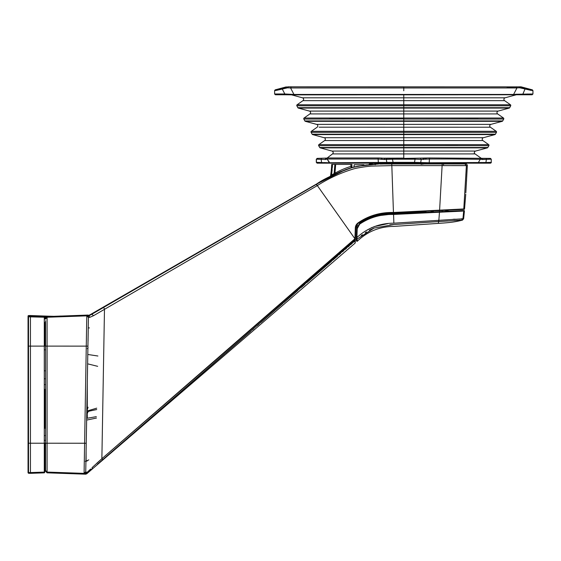 <?xml version="1.0" encoding="UTF-8"?>
<svg xmlns="http://www.w3.org/2000/svg" width="561" height="561" viewBox="0 0 561 561"><rect width="100%" height="100%" fill="white"/><g stroke="black" fill="none" stroke-linecap="round" stroke-linejoin="round"><path stroke-width="0.84" d="M316.544 184.667L316.264 184.232L345.716 169.59L329.777 176.631A1.592 1.592 0 0 0 330.618 175.467L331.874 174.815M333.437 164.408L331.698 164.408A95.426 95.426 0 0 1 330.618 175.467L331.523 174.997L332.14 169.878M345.716 169.59L350.618 167.907L351.803 166.778L351.992 164.401L332.491 164.408L331.523 174.997C330.45 175.874 339.966 169.485 351.901 166.105L351.803 166.778L351.901 166.105L350.835 166.414L350.934 164.457M316.446 184.716L316.173 184.281L332.049 175.488M331.93 175.544L331.088 175.965M377.139 164.142L358.213 166.182L351.445 167.501M343.725 164.401L340.211 164.394M336.859 164.401L334.693 164.401M332.336 167.451L332.463 165.165M89.739 315.626L89.746 315.198A0.477 0.477 0 0 1 90.019 314.77L90.012 315.198L90.686 314.854L316.173 184.281M89.872 315.303A0.477 0.477 1 0 1 90.012 315.198L87.965 315.492L90.686 314.91L329.777 176.631M90.019 314.77L316.236 184.19L91.408 314.462L316.25 184.246L316.453 184.639L316.271 184.232L316.474 184.625M90.756 314.875L91.205 314.553M274.848 208.089L275.739 207.577M277.422 206.602L284.175 202.703M334.98 173.16L335.667 164.45L334.98 173.16M334.097 173.637L334.882 164.45M44.291 389.376L45.546 389.348L44.291 389.376M45.546 384.58L44.291 384.601M45.546 324.027L44.747 324.041L45.546 324.027M44.291 349.847L45.546 349.819M44.747 335.233L45.546 335.247M51.956 316.39L31.086 316.032L44.291 316.558L44.291 443.218L45.546 443.218L45.546 320.703M53.33 316.341L30.434 315.541L30.434 315.997L31.093 316.018A0.477 0.47 -135.7 0 1 31.318 316.088A0.477 0.47 44.3 0 0 31.093 316.018A0.477 0.477 180 0 1 31.283 316.081A0.477 0.477 -0 0 0 31.086 316.032L31.549 316.509M28.05 472.039A0.477 0.477 0 0 0 28.513 472.516L28.513 473.267L28.05 472.79L28.05 316.257L28.513 315.612A0.477 0.477 0 0 0 28.05 316.088L28.05 316.537A0.477 0.477 0 0 1 28.513 316.067L30.434 315.997L30.434 346.109L44.747 346.109L44.747 322.323M44.747 472.376L44.291 472.853L44.291 472.096A0.477 0.477 0 0 0 44.747 471.619L44.747 443.218M28.05 346.109L30.434 346.109L30.434 472.579L28.513 472.516L28.513 315.787L49.571 316.383L49.726 316.853M28.05 316.628A0.477 0.477 0 0 1 28.513 316.152L44.291 316.572A0.477 0.477 -0 0 1 44.747 317.049L44.747 317.035M44.747 428.267L44.747 389.362L44.747 428.267M32.342 316.138L43.975 316.544M45.301 318.95L44.747 318.957L45.301 318.95L45.301 318.473L44.747 318.48M45.315 316.383L45.301 318.473M28.513 315.612L53.828 316.32M49.571 316.383L46.233 316.397M28.513 469.101L28.513 461.661M44.291 472.853L30.434 473.337L30.434 472.579L44.291 472.096L44.291 443.218L28.05 443.218M355.218 242.822L355.302 240.452L355.218 242.822A0.477 0.477 0 0 1 355.05 243.165L355.134 240.795L355.05 243.165L86.731 473.8L85.693 474.185L86.745 473.442L85.7 473.842L87.123 472.376L85.735 471.927M84.781 473.779L85.7 473.842L84.087 473.638L86.787 315.857L88.428 317.47L89.928 317.281L88.428 317.47L85.735 472.074L87.123 472.376L86.745 473.442L87.123 472.376L90.658 469.003M88.231 328.949L88.07 339.945M87.853 350.667L88.154 333.339M86.317 438.681L87.895 348.339M465.826 192.844L467.334 165.6L391.83 165.607L372.125 166.07C368.963 166.098 356.593 167.823 352.729 169.177C340.345 172.991 328.522 178.475 317.26 185.635L317.168 185.649M466.57 180.032L466.464 181.764M466.429 182.255L466.212 185.887M466.107 187.746L465.918 191.175M465.903 191.385L465.854 192.353M47.082 316.586L47.082 317.245L86.787 315.857L91.871 314.223L93.505 315.71L89.928 317.281L87.972 315.065L47.082 316.586L45.56 317.933M317.912 183.286L316.271 184.232C327.722 177.066 339.216 171.652 350.751 167.991L354.054 167.108L350.744 167.991M316.18 184.289L316.348 184.19C323.487 179.036 335.45 173.496 352.231 167.578C366.017 164.527 379.194 163.314 391.767 163.952L391.704 163.952M383.135 163.987L380.211 164.043M378.352 164.1L377.826 164.114M316.348 184.19L354.938 238.769L355.288 228.636C355.239 226.013 356.333 223.979 358.584 222.535C368.872 215.564 380.498 212.212 393.464 212.486L439.6 210.158L442.208 163.952L465.742 163.952A1.592 1.592 0 0 1 467.334 165.6M462.72 209.421L393.464 212.907L391.767 163.952L381.235 163.952L442.208 163.952M465.742 163.952L464.81 163.952L466.394 165.6L463.793 208.958L464.543 208.916L465.756 194.211M444.663 165.607L448.4 165.607M451.731 165.614L460.42 165.621M460.588 165.621L462.832 165.621M465.062 165.607L465.882 165.607M435.925 163.952L443.534 163.952L443.534 164.717M439.522 211.693L439.6 210.158L463.793 208.958L463.344 209.386L464.094 209.351L463.344 209.386L463.793 208.958L463.344 209.386M355.092 240.452L97.467 464.206M85.7 473.891L92.32 468.659L92.032 467.678L101.871 458.716L96.801 463.225M88.28 326.2L88.252 327.841L89.409 327.947L88.252 327.841M88.428 317.477A1.592 1.592 1 0 0 86.787 315.857L86.766 317.084M86.724 319.412L86.674 322.813M87.095 472.643L86.92 473.112M85.735 472.074L85.735 472.074A1.592 1.592 1 0 1 84.087 473.638L84.346 473.736M84.269 462.53L84.108 472.173M87.621 363.837L97.67 366.326L87.621 363.837L87.782 354.475L97.902 356.011L87.782 354.475L87.411 375.926M96.331 416.655L86.667 418.345L86.724 415.154L88.049 411.641M86.808 410.421L87.285 383.072L87.285 407.798L87.285 383.072M90.63 469.024L87.123 472.376M87.074 473.161L89.024 471.492M92.32 468.659L86.745 473.442M355.302 240.452L355.716 228.593L355.302 240.452A0.477 0.477 -178 0 1 355.134 240.795L354.938 238.769L101.871 458.716L354.959 239.512M316.271 184.232L317.182 185.684L93.505 315.71M224.645 353.935L102.691 459.676L101.871 458.716L104.486 308.929L103.547 307.435M45.546 471.247L45.546 443.218L47.082 443.218L47.082 472.832L45.546 471.247M45.546 319.118L47.082 317.245L47.082 346.109L45.546 346.109M45.546 322.421L45.546 323.024M60.974 316.039L56.78 316.215M88.855 315.492L89.487 315.415M364.531 165.151L367.329 164.815M364.131 165.2L363.963 164.717L354.18 164.717L363.079 164.717M355.358 238.727L354.938 238.769L355.358 238.727M355.085 234.561L354.952 238.432M449.249 210.095L393.464 212.907L375.246 215.122L358.809 222.871C356.677 224.218 355.646 226.125 355.716 228.6L355.716 228.586M225.291 353.381L250.767 331.292M252.562 329.728L253.761 328.69M257.317 325.604L259.084 324.076M260.844 322.554L275.135 310.156M275.696 309.672L282.87 303.452M283.957 302.505L297.758 290.542M301.355 287.421L304.911 284.343M306.916 282.597L318.634 272.443M318.872 272.239L331.579 261.223M332.694 260.248L337.757 255.858M339.054 254.736L340.772 253.242M342.476 251.77L343.746 250.669M345.211 249.4L346.663 248.137M347.904 247.064L349.538 245.648M350.548 244.771L352.357 243.201M353.353 242.338L354.349 241.475M459.347 209.59L460.588 209.526M461.254 209.491L462.418 209.435M358.584 222.535L358.809 222.871C370.484 215.115 378.051 213.594 393.31 212.914M355.709 228.776L355.814 227.219M355.87 226.91L356.067 226.125M356.424 225.291L358.023 223.453M355.618 231.413L355.323 239.799L355.618 231.413M464.543 208.916A0.477 0.477 0 0 1 464.094 209.351M383.212 163.952L381.838 163.16A1.592 1.592 -90 0 0 383.205 163.952L383.394 163.987M375.078 163.16L374.629 164.254M372.63 164.366L372.981 163.16M377.076 163.16L377.553 164.121M381.228 164.022L381.361 163.16M376.494 163.16L376.424 163.952L377.504 163.952L376.424 163.952L376.494 163.16M375.183 164.717L376.424 163.952L374.699 163.952M368.759 164.717L369.552 163.952L371.803 163.952L371.831 163.16L371.782 164.429M407.146 163.952L424.347 163.952A1.592 1.592 90 0 0 425.722 163.16L424.34 163.952M426.192 163.16L426.311 163.952M435.75 163.952L437.475 163.952L435.75 163.952L435.722 163.16M435.722 163.174L436.682 163.174L437.475 163.952M354.054 167.108L354.18 164.717M96.702 408.163L86.794 411.094M87.285 414.523L87.285 418.113L87.285 414.523M85.917 461.331L87.376 460.869M88.792 459.887L85.538 461.38M86.639 420.091L96.471 418.05M446.058 211.371L445.462 210.291M441.977 210.466L442.341 211.553L441.977 210.466M87.221 412.033L86.752 413.534M88.056 407.202L86.906 411.031M86.969 413.057L87.116 412.601M462.376 220.094L438.779 221.567M441.142 221.413L442.187 221.343M443.442 221.258L447.825 220.957M454.228 220.522L457.601 220.305M458.835 220.221L460.357 220.129M438.534 220.207L438.751 221.574L439.473 212.226L393.577 214.463C380.933 214.162 369.643 217.38 359.713 224.105L357.217 228.706L356.894 237.541C367.35 227.997 379.678 223.208 393.864 223.18L463.631 218.762L464.417 211.027L463.674 211.062L462.958 218.671L463.631 218.762L462.474 220.129C454.2 222.233 448.449 222.703 438.386 223.383L438.569 221.581L393.906 224.533L374.019 228.082L357.105 239.091L357.168 240.844M356.396 240.985L356.319 238.741L356.396 240.985L357.182 241.335C367.448 231.469 379.706 226.49 393.969 226.406L438.386 223.383M356.319 238.741A0.477 0.477 -1.9 0 0 357.105 239.091L357.069 238.818M356.319 238.698L357.098 239.035L356.894 237.541L356.361 237.464L356.684 228.636L359.391 223.657C370.996 215.992 378.338 214.583 393.556 213.923L393.864 223.18M462.748 211.111L439.473 212.226L439.431 211.693L463.919 210.508L449.354 211.209L445.855 210.838L449.354 211.209M463.183 210.543L464.417 211.027A0.477 0.477 0 0 0 463.919 210.508M402.735 213.475L393.436 213.93L375.568 216.069M458.646 210.761L460.939 210.648M393.556 213.923L439.431 211.693M449.501 211.749L453.449 211.567M454.501 211.518L456.801 211.413M377.602 215.599L376.375 214.849M377.427 215.634L376.228 214.884M377.301 215.662L376.122 214.905M375.484 215.066L376.578 215.824M357.322 225.683L357.385 224.021M356.831 224.652L356.684 228.636L356.831 224.652M387.889 223.643L374.047 226.637M372.16 227.401L365.155 231.188M356.319 238.684L356.361 237.464M357.217 228.706L356.684 228.636L356.649 229.673M361.214 235.676L362.427 234.736M365.204 232.738L366.473 231.91M369.404 230.199L373.97 228.103M389.818 224.828L393.906 224.533M432.847 210.922L432.012 212.058M432.91 210.922L432.089 212.051M432.783 212.016L433.548 210.887M462.215 218.713L461.689 218.748M455.111 219.183L453.029 219.302M431.739 212.072L432.594 210.936M432.503 210.943L431.626 212.072M431.283 212.093L432.166 210.957L431.283 212.093M432.096 210.957L431.199 212.093M409.383 213.152L389.208 213.138M379.04 215.501L377.784 214.87L378.787 215.361L379.285 214.246M424.467 211.343A8.198 8.163 180 0 1 424.109 211.518L418.857 212.317L405.119 212.317M423.702 212.458L424.432 212.17A8.99 8.955 0 0 0 426.016 211.266M426.465 211.245L424.242 212.43M377.511 215.221L378.044 215.508L377.518 215.221L377.784 214.87L377.511 215.221L376.754 214.758L377.511 215.221L377.371 214.625M378.177 215.48L376.873 214.737M431.626 210.985L430.694 212.121M421.052 164.31L424.516 163.945M86.099 451.03L86.099 460.567L85.307 461.366M88.07 338.297L88.07 340.99M527.249 93.975L527.109 94.767L514.584 94.767L515.208 94.262L532.95 93.975L532.158 94.767L522.593 94.767L525.348 88.259L532.361 89.844L521.225 86.871L519.752 86.871L525.348 88.259L525.285 89.031L519.809 87.818L506.015 87.951M296.496 94.865L293.957 94.451L290.584 87.958L287.527 87.832L276.405 90.405M514.535 94.767L294.448 94.865L284.953 94.767L294.77 94.444M283.235 88.785L282.267 89.031L284.82 93.975L293.957 94.451L513.596 94.451L516.962 87.958L290.584 87.958L291.285 86.815L521.225 86.871M292.961 94.767L292.344 94.262M468.337 162.76L469.767 162.76M482.74 147.473L487.825 147.501A954.24 954.24 0 0 0 488.89 145.664L403.773 145.664L403.773 147.873L320.205 147.873A0.792 0.792 0 0 1 319.728 147.501L487.825 147.501A0.792 0.792 0 0 1 487.341 147.873L403.773 147.873L403.773 151.07L475.546 151.07A1.592 1.592 0 0 0 475.041 153.903L403.773 153.903L403.773 158.384L429.417 157.964L490.454 158.384L491.247 159.184L491.247 162.718L490.531 163.16L321.748 163.16L321.6 162.508L329.994 163.16L317.098 163.16L316.306 162.36L321.6 162.508L321.748 163.16L317.098 163.16M346.53 163.16L329.994 163.16L327.14 159.001L329.307 162.767L393.079 162.36L392.462 159.184L384.159 159.513L378.128 159.001L378.387 163.16L372.097 163.16L414.46 163.16L414.474 162.36L429.193 162.76L485.952 162.508L486.331 159.352L450.483 158.987L429.424 159.001L429.165 163.16M381.122 158.833L381.95 158.833M381.578 159.184L381.929 159.184M429.417 157.964L429.424 159.001L421.255 159.352L420.701 162.508L419.93 163.16L450.441 163.16M321.6 162.508L321.158 159.352M325.478 159.513A0.792 0.568 -90 0 1 325.99 158.384L327.365 157.964L378.135 157.964L378.128 159.001L327.14 159.001L325.478 159.513L316.411 159.184L316.404 162.36L317.196 163.16M323.872 162.557L329.209 162.767M480.188 157.964L480.405 159.001L478.245 162.767L491.148 162.36M485.454 159.373L482.074 159.513A0.792 0.568 -90 0 0 481.562 158.384L481.906 158.384A1.592 1.592 0 0 1 480.987 158.097L475.041 153.903L473.021 153.826M415.077 158.384L384.664 158.384L392.476 158.384L392.462 159.184L415.091 159.184L415.077 158.384M423.394 159.513L422.889 158.384L426.297 158.083L426.444 159.121M425.399 158.083L425.624 159.233M480.693 159.128A0.792 0.778 -60.8 0 0 480.489 158.083L481.562 158.384M486.135 158.384L490.342 158.384L491.141 159.184L486.331 159.352L486.135 158.384M317.203 158.384L316.411 159.184L317.098 158.384L326.558 158.097A1.592 1.592 0 0 1 325.646 158.384M327.365 157.964L326.853 159.128A0.792 0.778 -119.2 0 1 327.056 158.083L332.512 153.903L403.773 153.903L403.773 151.07L332.007 151.07A1.592 1.592 0 0 1 332.512 153.903M387.048 158.384L386.298 159.352L386.852 162.508L387.623 163.16M393.093 163.16L393.079 162.36L414.474 162.36L415.091 159.184L421.255 159.352L420.505 158.384M485.805 163.16L485.952 162.508L486.822 162.501M384.159 159.513L384.664 158.384L382.146 158.167L381.929 159.233M403.773 158.097L382.146 158.167M378.135 157.964L382.153 158.083M381.108 159.121L381.256 158.083M320.205 147.873L332.007 151.07M487.341 147.873L475.546 151.07M485.223 147.88L482.067 147.887M490.356 134.17L495.412 134.205A954.24 954.24 0 0 0 496.45 132.34L403.773 132.34L403.773 136.176L403.773 134.584L312.624 134.584A0.792 0.792 0 0 1 312.14 134.205L495.412 134.205A0.792 0.792 0 0 1 494.928 134.584L403.773 134.584L403.773 137.711L324.167 137.711A1.592 1.592 0 0 1 324.672 140.545L403.773 140.545L403.773 145.664L318.662 145.664A0.792 0.792 0 0 1 318.893 144.619L488.659 144.619A0.792 0.792 0 0 1 488.89 145.664M319.728 147.501A954.24 954.24 0 0 1 318.662 145.664M440.097 144.633L457.706 144.654M482.881 140.545L403.773 140.545L403.773 137.711L483.379 137.711A1.592 1.592 0 0 0 482.881 140.545L488.659 144.619M324.672 140.545L318.893 144.619M481.043 137.662L483.379 137.711L494.928 134.584M312.624 134.584L324.167 137.711M305.338 121.316A0.792 0.792 0 0 1 304.847 120.931L502.705 120.931A0.792 0.792 0 0 1 502.214 121.316L305.338 121.316L316.635 124.381A1.592 1.592 0 0 1 317.14 127.221L311.334 131.302L403.773 131.302L403.773 132.34L311.103 132.34A0.792 0.792 0 0 1 311.334 131.302L496.212 131.302A0.792 0.792 0 0 1 496.45 132.34M317.196 134.17L312.14 134.205A954.24 954.24 0 0 1 311.103 132.34M476.303 132.333L461.78 132.326M497.649 120.91L502.705 120.931A954.24 954.24 0 0 0 503.715 119.051L403.773 119.051L403.773 124.381L490.91 124.381A1.592 1.592 0 0 0 490.412 127.221L488.414 127.186M319.139 127.186L490.412 127.221L496.212 131.302L408.597 131.302M403.773 131.302L403.773 124.381L316.635 124.381M502.214 121.316L490.91 124.381M497.109 121.33L496.092 121.33M403.773 118.918L303.831 119.051A0.792 0.792 0 0 1 304.076 118.02L503.476 118.02A0.792 0.792 0 0 1 503.715 119.051M304.847 120.931A954.24 954.24 0 0 1 303.831 119.051M490.111 119.037L459.059 119.037M329.223 118.083L403.773 118.02L403.773 119.051M425.638 118.027L478.245 118.083M497.733 118.048L498.182 118.041M509.718 107.677A954.24 954.24 0 0 0 510.699 105.784L403.773 105.784L403.773 108.084L298.333 108.084A0.792 0.792 0 0 1 297.835 107.677L509.718 107.677A0.792 0.792 0 0 1 509.22 108.084L403.773 108.084L403.773 111.085L498.147 111.085A1.592 1.592 0 0 0 497.649 113.918L495.651 113.904M403.773 118.02L403.773 111.085L309.406 111.085A1.592 1.592 0 0 1 309.903 113.918L497.649 113.918L503.476 118.02M304.076 118.02L309.903 113.918L311.895 113.904M304.434 108.091L298.333 108.084L309.406 111.085M509.22 108.084L498.147 111.085M293.333 94.395L294.448 94.865L291.461 94.823L302.456 97.803A1.592 1.592 0 0 1 302.954 100.643L297.099 104.767L403.773 104.767L403.773 105.784L296.846 105.784A0.792 0.792 0 0 1 297.099 104.767L510.454 104.767A0.792 0.792 0 0 1 510.699 105.784M297.835 107.677A954.24 954.24 0 0 1 296.846 105.784M302.456 97.803L403.773 97.803L403.773 94.865L403.773 97.803L505.096 97.803A1.592 1.592 0 0 0 504.598 100.643L510.454 104.767M504.598 100.643L403.773 100.643L403.773 104.767M302.954 100.643L403.773 100.643L403.773 97.803L403.773 100.643M502.733 97.796L505.096 97.803L516.092 94.823L513.743 94.823L515.208 94.262L513.743 94.823L514.619 94.767M516.506 94.767L516.092 94.823M514.584 94.767L513.743 94.823M280.241 88.771L280.304 89.536L275.072 90.609L275.661 89.844L275.192 89.844L287.8 86.871L287.527 87.832L287.8 86.871L288.242 86.815L287.744 87.818L288.242 86.815L291.285 86.815L290.584 87.958M531.106 90.398L520.026 87.832L519.752 86.871M513.105 94.865L514.22 94.395M284.953 94.767L275.395 94.767L274.602 93.975L275.865 94.767L284.953 94.767L284.82 93.975L280.304 93.975L280.444 94.767M287.527 87.832L286.334 88.07M287.8 86.871L288.242 86.815M520.804 86.815L506.92 87.053M403.773 90.791L403.773 86.815L300.072 86.815M532.95 93.975L532.95 90.609L527.249 89.536L527.312 88.771M519.311 86.815L519.542 87.832M517.039 87.958L516.267 86.815M331.523 174.997L330.681 176.175M90.693 314.412L90.686 314.854M44.747 464.48L45.546 464.494L44.747 464.508M44.291 435.574L45.546 435.574M44.291 440.343L45.546 440.343M28.05 317.288A0.477 0.477 0 0 1 28.513 316.811L44.291 317.224A0.477 0.477 0 0 1 44.747 317.701M44.698 316.832L45.301 316.853M464.81 163.952L466.394 165.6M45.546 470.497L47.082 472.082L84.094 473.372L85.735 471.815M87.93 346.137L47.082 346.109L47.082 443.218L86.233 443.246M60.847 316.053L47.019 316.586M355.288 228.636L355.716 228.6M375.498 164.184L376.017 164.184M359.713 224.105L359.391 223.657M461.626 220.073L462.958 218.671M393.787 213.145L393.661 213.916M386.227 214.372L386.305 213.348M418.857 212.317L418.857 212.696M390.821 213.04L411.676 213.04M424.109 211.518L424.824 212.402M424.004 163.16L424.004 163.945M421.234 163.16L421.234 163.945M372.062 162.753L372.097 163.16M435.49 162.753L435.455 163.16M478.245 162.767L477.558 163.16M316.306 159.184L316.306 162.36M491.247 159.184L491.247 162.718M321.222 159.352L321.418 158.384M403.773 134.584L403.773 136.176M403.773 94.865L403.773 94.451M275.072 93.975L280.304 93.975M282.197 88.266L282.267 89.031L282.197 88.266M275.072 90.609L274.602 90.609L274.602 93.975M532.48 90.609L531.891 89.844M531.688 94.767L532.48 93.975M403.773 94.767L403.773 96.268L403.773 94.767M403.773 108.084L403.773 109.549L403.773 108.084M403.773 121.316L403.773 122.845M44.291 378.759L45.546 378.759M44.291 370.807L45.546 370.807M45.546 428.281L44.291 428.26M28.05 316.053L28.513 315.577L30.434 315.506M28.513 473.267L30.434 473.337M350.751 167.991L339.433 172.045M332.329 175.362L329.51 176.806M323.227 180.242L321.741 181.084M47.082 472.832L85.693 474.185M60.974 316.004L60.595 316.067M49.172 316.495C46.886 316.222 45.679 316.776 45.546 318.171M358.809 222.871L358.304 223.243M86.773 412.272L89.416 411.101L96.73 409.544M420.834 163.16L420.834 163.952M87.271 348.633L88.07 347.841M286.327 86.871L275.192 89.844L274.602 90.609M532.95 90.609L532.361 89.844"/></g></svg>
